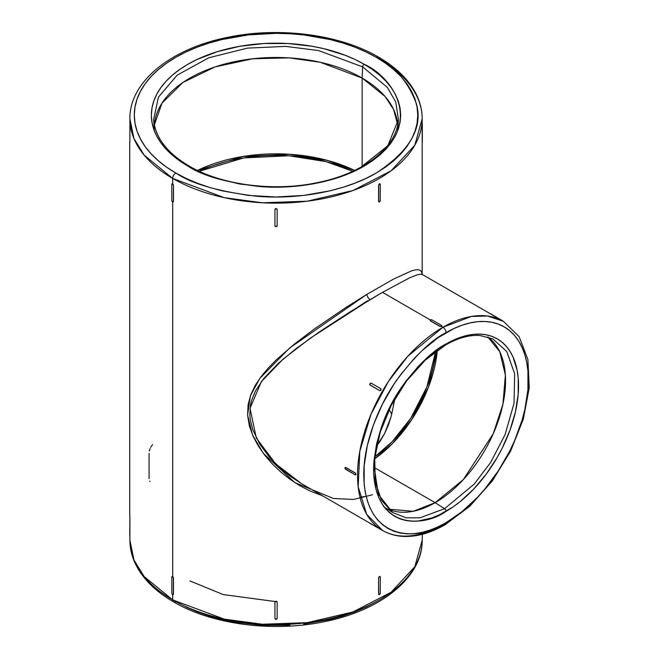 <?xml version="1.0" encoding="UTF-8"?>
<svg xmlns="http://www.w3.org/2000/svg" width="659" height="659" viewBox="0 0 659 659"><rect width="100%" height="100%" fill="white"/><g stroke="black" fill="none" stroke-linecap="round" stroke-linejoin="round"><path stroke-width="0.99" d="M189.438 166.867A2.208 1.277 120 0 0 188.985 165.953A2.208 1.277 120 0 0 187.881 166.06C202.025 175.582 225.535 182.37 258.402 186.415C290.866 189.537 334.615 183.54 364.188 166.06C428.235 127.698 393.522 77.111 364.188 64.269A2.208 1.277 120 0 0 362.631 66.872L387.294 87.326L395.762 102.005L398.415 119.493L387.83 145.738L358.438 169.182M441.341 346.865L444.578 344.912A2.208 1.277 -120 0 0 445.599 344.978A2.208 1.277 -120 0 0 446.052 343.973C433.457 350.127 418.959 364.073 402.567 385.812C384.98 410.508 375.317 438.4 373.579 469.505C374.567 530.882 424.857 526.953 446.052 511.351A2.208 1.277 -120 0 0 444.578 508.699L419.972 517.817L406.092 517.809L392.607 512.537L378.348 494.332L373.727 463.977M173.251 201.901L173.136 201.959A1.104 0.634 60 0 0 173.366 201.456L172.592 201.909L171.81 200.558L171.81 184.347L172.699 183.836L172.699 178.432L224.233 197.659L262.496 202.783L307.292 201.193L352.944 190.509L391.108 170.78L414.799 145.244L422.18 118.768A146.141 84.377 0 0 0 379.37 59.104A4.415 2.545 120 0 0 378.464 57.086A4.415 2.545 120 0 0 376.256 57.3C395.013 66.592 408.374 82.021 416.34 103.595C423.259 127.681 409.898 150.829 376.256 173.029C342.631 192.898 292.893 199.718 255.989 196.168C218.623 191.571 191.901 183.853 175.813 173.029A4.415 2.545 120 0 0 172.699 178.432A146.141 84.377 0 0 0 331.963 196.72A146.141 84.377 0 0 0 422.18 118.768C422.155 110.242 420.113 101.956 416.051 93.891C408.671 79.591 396.141 67.325 378.464 57.086A4.415 2.545 120 0 0 376.256 57.3L365.951 51.913L354.781 47.127L342.845 43L330.274 39.565L303.684 34.911L289.927 33.733L276.039 33.337L248.385 34.911L221.795 39.565L209.224 43L197.296 47.127L186.126 51.913L175.813 57.3L166.48 63.256L158.193 69.706L151.043 76.592L145.095 83.85L140.408 91.412L137.031 99.204L134.988 107.145L134.304 115.168L134.988 123.184L137.031 131.125L140.408 138.917L145.095 146.479L151.043 153.736L158.193 160.623L166.48 167.073L175.813 173.029L186.126 178.416L197.296 183.202L209.224 187.329L221.795 190.764L248.385 195.418L276.039 196.992L303.684 195.418L330.274 190.764L342.845 187.329L354.781 183.202L365.951 178.416L376.256 173.029L385.597 167.073L393.884 160.623L401.034 153.736L406.974 146.479L411.661 138.917L415.046 131.125L417.081 123.184L417.765 115.168L417.081 107.145L415.046 99.204L411.661 91.412L406.974 83.85L401.034 76.592L393.884 69.706L385.597 63.256L376.256 57.3A141.734 81.831 0 0 0 175.813 57.3A141.734 81.831 0 0 0 175.813 173.029A4.415 2.545 120 0 0 172.699 178.432L172.699 183.836L173.482 185.179L173.482 201.39L173.482 185.179L173.366 201.456L173.482 185.179L172.699 183.836L171.917 184.281M441.373 326.345L442.939 327.251L407.88 356.181L388.406 381.454L371.033 414.173L359.806 451.258L358.166 486.721L366.651 514.234L382.549 530.454A120.778 69.73 120 0 0 442.939 524.473A4.415 2.545 -120 0 0 445.146 524.688A4.415 2.545 -120 0 0 446.052 522.669C421.991 540.388 364.897 544.836 363.776 475.164C363.447 443.103 379.016 404.939 396.685 380.152C415.302 355.473 431.752 339.64 446.052 332.647A4.415 2.545 -120 0 0 442.939 327.251A120.778 69.73 120 0 0 364.04 433.671A120.778 69.73 120 0 0 382.549 530.454C388.736 534.004 395.581 535.989 403.102 536.41C416.488 537.036 430.5 533.131 445.146 524.688A4.415 2.545 -120 0 0 446.052 522.669L462.107 511.573L477.544 497.257L484.843 489.06L498.253 470.971L509.662 451.209L514.473 440.945L522.076 420.129L524.795 409.783L527.941 389.7L527.941 371.075L526.755 362.532L524.795 354.624L522.076 347.417L518.625 340.975L514.473 335.373L509.662 330.661L504.234 326.889L498.253 324.08L491.771 322.267L484.843 321.477L477.544 321.707L469.941 322.951L462.107 325.208L454.125 328.454L437.988 337.762L422.172 350.53L414.569 358.059L400.342 375.053L393.86 384.354L382.451 404.107L373.488 424.767L367.318 445.542L364.172 465.625L364.172 484.25L365.358 492.784L367.318 500.7L370.037 507.908L373.488 514.341L377.64 519.943L382.451 524.655L387.879 528.436L393.86 531.245L400.342 533.049L407.27 533.848L414.569 533.617L422.172 532.373L430.006 530.116L437.988 526.87L446.052 522.669A116.363 67.185 120 0 0 528.337 380.152A116.363 67.185 120 0 0 446.052 332.647A4.415 2.545 -120 0 0 442.939 327.251L441.373 326.345L439.817 326.353L430.459 320.949L430.459 319.92L432.016 319.92L441.373 325.324L441.373 326.221L439.817 326.221L430.459 320.818L439.817 326.353L430.459 320.818A1.104 0.634 180 0 1 430.138 320.365A1.104 0.634 180 0 1 430.459 319.92A1.104 0.634 180 0 1 432.016 319.92L441.373 325.324A1.104 0.634 180 0 1 441.703 325.768A1.104 0.634 180 0 1 441.373 326.221A1.104 0.634 180 0 1 439.817 326.221L441.373 326.345L441.373 325.447M129.897 516.64L129.897 540.232A146.141 84.377 0 0 0 172.699 599.896A4.415 2.545 120 0 0 173.614 601.914C155.812 591.609 143.234 579.245 135.886 564.829C131.907 556.855 129.914 548.65 129.897 540.232L133.966 560.01L144.164 576.592L172.699 599.896L172.699 594.607L172.699 599.896A146.141 84.377 180 0 0 331.963 618.183A146.141 84.377 180 0 0 422.18 540.232L414.799 566.707L391.108 592.243L352.944 611.98L307.292 622.656L262.496 624.246L224.233 619.13L172.699 599.896A4.415 2.545 120 0 0 173.614 601.914A4.415 2.545 120 0 0 175.813 601.7M492.833 338.932L506.738 351.494L514.663 373.793L514.028 403.316L505.058 434.668L490.601 462.552L474.192 484.118L444.578 508.699L435.138 502.677L463.285 479.653L493.22 433.803L502.957 404.124L505.387 375.078L499.736 351.675L487.767 336.938A99.6 57.506 120 0 1 499.382 417.575A99.6 57.506 120 0 1 435.138 502.677L374.23 467.511L435.138 502.677L413.193 511.302L388.349 509.152A99.6 57.506 -60 0 0 435.138 502.677L444.578 508.699L419.972 517.817L406.092 517.809L392.607 512.537L381.372 500.148L375.193 481.523L374.765 458.17L380.227 432.115L391.149 405.623L406.603 380.927L425.286 360.127L445.599 344.978A2.208 1.277 -120 0 0 446.052 343.973L460.196 337.416L467.099 335.423L473.796 334.327L480.222 334.129L486.326 334.83L492.034 336.419L497.306 338.891L502.084 342.219L506.318 346.37L509.975 351.305L513.015 356.972L517.142 370.292L518.188 377.813L518.188 394.222L515.412 411.908L509.975 430.212L502.084 448.408L497.306 457.247L486.326 474.002L473.796 488.97L460.196 501.581L453.161 506.845L438.952 515.05L431.917 517.908L418.317 520.997L411.891 521.195L405.787 520.495L400.079 518.905L394.807 516.425L390.029 513.097L385.795 508.954L382.138 504.02L379.098 498.344L376.701 492.001L373.925 477.511L373.579 469.505L373.925 461.102L376.701 443.408L382.138 425.113L390.029 406.916L394.807 398.069L405.787 381.322L418.317 366.355L425.014 359.723L438.952 348.471L446.052 343.973A102.499 59.178 -60 0 1 518.534 385.812A102.499 59.178 -60 0 1 446.052 511.351A2.208 1.277 -120 0 0 444.578 508.699L474.192 484.118L490.601 462.552L505.058 434.668L514.028 403.316L514.663 373.793L506.738 351.494L492.833 338.932L479.983 335.513C469.447 334.764 457.989 337.919 445.599 344.978M188.985 165.953C166.867 152.756 155.087 137.27 153.654 119.493L158.44 97.12L177.189 75.126L208.796 57.778L247.43 48.123L285.734 46.385L318.561 50.562L362.631 66.872L362.137 78.059L320.15 62.251L289.087 57.877L252.603 58.783L215.023 66.93L182.897 82.49L162.023 103.084L154.371 124.889A121.767 70.299 0 0 1 231.754 62.284A121.767 70.299 0 0 1 362.137 78.059L362.137 166.496L362.137 78.059L385.054 96.461L393.58 109.427L397.698 124.889A121.767 70.299 180 0 0 362.137 78.059L362.631 66.872L387.294 87.326L395.762 102.005L398.415 119.493C397.418 146.298 365.135 172.617 319.631 182.139C275.503 192.123 221.926 185.443 188.985 165.953A2.208 1.277 120 0 0 187.881 166.06L179.668 160.829L172.378 155.153L166.084 149.091L160.854 142.706L156.735 136.059L153.761 129.205L151.965 122.22L151.364 115.168L151.965 108.109L153.761 101.124L156.735 94.27L160.854 87.622L166.084 81.238L172.378 75.175L179.668 69.5L187.881 64.269L196.942 59.524L217.264 51.69L239.843 46.287L263.814 43.535L288.255 43.535L312.226 46.287L323.742 48.667L345.3 55.315L355.127 59.524L364.188 64.269L372.409 69.5L379.691 75.175L385.985 81.238L391.215 87.622L395.334 94.27L398.308 101.124L400.104 108.109L400.705 115.168L400.104 122.22L398.308 129.205L395.334 136.059L391.215 142.706L385.985 149.091L379.691 155.153L372.409 160.829L364.188 166.06L355.127 170.805L334.805 178.647L312.226 184.042L300.356 185.756L288.255 186.794L263.814 186.794L239.843 184.042L217.264 178.647L196.942 170.805L187.881 166.06A124.666 71.979 180 0 1 187.881 64.269A124.666 71.979 180 0 1 364.188 64.269A2.208 1.277 120 0 0 362.631 66.872L318.561 50.562L285.734 46.385L247.43 48.123L208.796 57.778L177.189 75.126L158.44 97.12L153.654 119.493L154.354 130.375M437.321 350.316L428.498 387.055L411.669 419.692L392.467 443.589L374.707 458.763A99.6 57.506 -60 0 0 437.321 350.316M374.93 456.703L392.163 441.678L410.672 418.407L426.892 386.94L435.64 351.544A98.496 56.863 120 0 1 374.93 456.703M197.486 170.417L243.08 156.455L289.482 154.264L327.449 160.409L354.591 170.417A121.767 70.299 180 0 0 197.486 170.417M352.771 171.274L325.991 161.62L288.881 155.763L243.756 157.905L199.306 171.274A120.663 69.665 0 0 1 352.771 171.274M375.976 446.761L379.922 441.53L384.518 433.729L388.266 425.294L391.248 416.282L394.873 398.769L391.248 416.282L384.518 433.729L376.651 445.937M422.015 274.095L422.534 274.622L420.401 274.218L417.79 274.655L409.857 277.694L382.492 292.349L430.36 319.986L382.492 292.349L369.996 299.697A4.415 1.87 59 0 1 366.824 294.384L393.588 279.062L411.438 270.915L415.285 269.893L418.16 269.688L420.195 270.281L421.472 271.689L422.114 274.259M382.492 292.349L350.193 311.806L319.722 331.642L295.726 348.899L278.477 363.2L263.806 378.455L255.453 390.952L251.705 400.046L250.535 404.791L249.802 414.602L250.272 419.668L252.768 429.701L259.794 444.191L269.564 457.371L281.302 469.126L289.869 476.029L301.764 483.813L380.762 529.416M360.003 497.273L363.834 496.606M355.201 472.915L355.975 474.266L355.086 474.777L345.176 468.796L345.011 467.717L345.843 467.511L355.201 472.915L345.728 467.577L355.201 472.915L355.868 474.323A1.104 0.634 60 0 1 355.638 474.834A1.104 0.634 60 0 1 355.086 474.777L345.728 469.373A1.104 0.634 60 0 1 344.945 468.022A1.104 0.634 60 0 1 345.176 467.519A1.104 0.634 60 0 1 345.728 467.577L355.086 472.973A1.104 0.634 60 0 1 355.868 474.323L355.201 472.915M345.843 467.511L345.061 467.964M380.762 388.686L380.91 390.046L379.658 390.598L370.226 385.153L379.658 390.598L380.993 390.095L380.762 388.686L380.993 390.095L379.658 390.598L370.045 384.955M172.04 576.485A1.104 0.634 60 0 1 172.592 576.543L172.04 576.485A1.104 0.634 60 0 0 171.81 576.996L172.592 576.543L173.482 577.828L172.147 576.427L172.699 576.477L172.699 201.959L172.699 576.477L173.482 577.828L173.482 594.039L173.482 577.828L173.482 594.039L172.592 594.558L171.81 593.207L171.81 576.996L171.81 593.207A1.104 0.634 60 0 0 172.592 594.558A1.104 0.634 60 0 0 173.136 594.607L173.251 594.542M322.539 495.807L309.771 490.881L299.754 485.642L290.224 479.447L281.195 472.355L272.76 464.381L265.132 455.682L258.509 446.324L253.105 436.291L249.357 425.862L247.603 415.186L248.105 404.75L250.782 394.708L255.297 385.276L261.261 376.396L268.386 367.903L276.343 359.798L294.293 344.179L314.219 329.072L345.983 307.448L366.824 294.384L289.598 348.026L259.671 378.546L250.346 395.902L247.603 415.145L252.529 434.981L263.336 453.367L294.87 482.627L333.388 498.468L353.438 499.464L372.549 494.769M378.587 201.39L378.933 201.959A1.104 0.634 -60 0 0 379.485 201.909A1.104 0.634 -60 0 0 380.259 200.558L379.485 201.909L378.587 201.39L378.587 185.179L379.37 183.836L379.922 183.779L378.587 185.179L378.587 201.39L378.587 185.179L379.485 183.894L380.259 184.347L380.259 200.558L380.259 184.347A1.104 0.634 -60 0 0 380.037 183.845L379.922 183.779M422.18 274.333L422.18 123.999M274.935 225.65L274.935 209.447L276.039 208.549L277.142 209.447L277.142 225.65M379.922 576.427L380.037 576.485A1.104 0.634 -60 0 0 379.485 576.543A1.104 0.634 -60 0 0 378.703 577.894L379.37 576.477L378.587 577.828L379.37 576.477L380.259 576.996L380.259 593.207L379.485 594.558L378.587 594.039L378.587 577.828L378.703 594.105A1.104 0.634 -60 0 0 378.933 594.607L378.587 594.039L379.37 594.492M274.935 618.299L274.935 602.087L276.039 601.189L277.142 602.087L277.142 618.299M422.328 535.034L422.18 540.232C422.74 577.136 381.231 610.382 324.656 621.602C273.312 632.541 212.231 624.666 173.614 601.914M171.983 183.968L172.04 183.845A1.104 0.634 60 0 1 172.592 183.894L173.366 185.245A1.104 0.634 60 0 0 172.592 183.894L172.699 183.836M378.464 57.086C339.962 34.4 279.119 26.5 227.866 37.308C171.068 48.445 129.329 81.757 129.897 118.768A146.141 84.377 180 0 0 172.699 178.432L144.164 155.129L133.966 138.547L129.897 118.768L129.897 142.369L129.897 124.436M186.126 607.087L197.296 611.873L209.224 616L221.795 619.435L234.892 622.137L262.142 625.267L289.927 625.267M303.684 624.089L330.274 619.435L342.845 616L354.781 611.873L365.951 607.087L376.256 601.7M189.932 580.941L223.253 594.583L275.174 601.527M275.281 601.527L276.796 601.527M445.146 524.688L469.859 506.186L492.314 480.938L510.651 451.061L523.328 419.099L529.259 387.714L527.884 359.46L519.094 336.609L503.319 321.262A120.778 69.73 -60 0 0 442.939 327.251L471.399 316.452L487.487 316.007L503.319 321.262L490.757 313.832M501.919 320.455L490.683 313.972M366.824 294.384A4.415 1.87 59 0 0 369.996 299.697L310.447 338.075L283.238 358.998L261.335 381.643L250.016 408.341L256.285 437.938L275.726 463.936L301.591 483.714M367.285 300.858L357.697 307.152M391.792 414.305A120.663 69.665 0 0 0 389.123 409.676M378.933 201.959A1.104 0.634 -60 0 1 378.703 201.456L378.703 185.245A1.104 0.634 -60 0 1 379.485 183.894L379.485 183.894A1.104 0.634 -60 0 1 380.037 183.845M378.818 201.901L379.37 201.843M422.328 142.385L422.328 123.966M129.741 141.916L129.741 142.369L129.741 141.916M173.136 201.959A1.104 0.634 60 0 1 172.592 201.909A1.104 0.634 60 0 1 171.81 200.558L171.81 184.347A1.104 0.634 60 0 1 172.04 183.845M277.142 209.447L277.142 209.537A1.104 0.898 -0 0 0 276.039 208.631L276.039 208.631A1.104 0.898 -0 0 0 274.935 209.537L274.935 225.749A1.104 0.898 -0 0 0 277.142 225.749L277.142 209.537L277.142 225.749L276.039 226.647L274.935 225.749L274.935 209.447L276.039 208.631L277.142 209.537L276.039 208.549L274.935 209.447M129.741 516.615L129.741 142.385M380.037 576.485A1.104 0.634 -60 0 1 380.259 576.996L380.259 593.207A1.104 0.634 -60 0 1 379.485 594.558A1.104 0.634 -60 0 1 378.933 594.607M277.142 602.087L277.142 618.389L276.039 619.295L274.935 618.389L274.935 602.186L274.935 618.389A1.104 0.898 0 0 0 277.142 618.389L277.142 602.186L276.039 601.28A1.104 0.898 0 0 1 277.142 602.186L276.039 601.189L274.935 602.186A1.104 0.898 0 0 1 276.039 601.28L274.935 602.087M172.699 576.477L172.592 576.543A1.104 0.634 60 0 1 173.366 577.894L173.366 594.105A1.104 0.634 60 0 1 173.136 594.607M129.897 516.821L129.741 535.034M378.587 594.039L378.818 594.542M172.147 576.427L171.917 576.93M129.897 516.631L129.897 517.084M430.459 320.043L430.138 320.496L430.459 320.043M492.174 314.837L501.532 320.241M501.614 320.101L500.428 319.599L501.936 320.472M382.549 530.454L369.823 523.279M380.688 388.645L371.322 383.241L369.996 383.744A1.104 0.898 120 0 1 371.322 383.241L380.688 388.645A1.104 0.898 120 0 1 379.584 390.556L370.226 385.153L369.996 383.744A1.104 0.898 120 0 0 370.226 385.153L369.913 384.601M380.993 529.556L379.584 528.922L380.993 529.556M152.583 444.644L150.623 447.379M150.095 448.557L149.338 451.061M149.074 453.425L149.074 478.64M149.659 481.078L150.095 481.465M422.18 118.768L422.18 124.172M422.534 274.622L490.848 314.063M398.415 119.493L397.723 130.375M392.607 512.537L383.53 506.483"/></g></svg>
